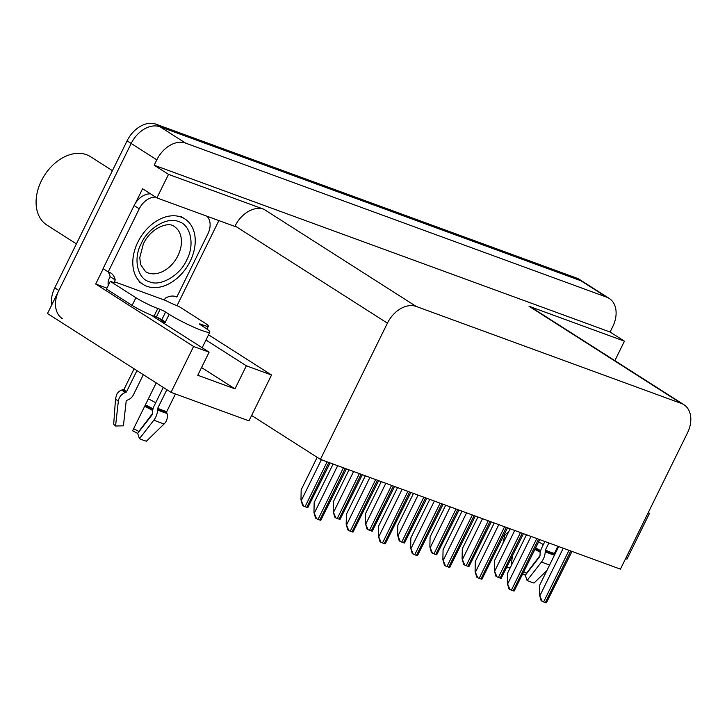 <?xml version="1.0" encoding="UTF-8"?>
<svg xmlns="http://www.w3.org/2000/svg" width="727" height="727" viewBox="0 0 727 727"><rect width="100%" height="100%" fill="white"/><g stroke="black" fill="none" stroke-linecap="round" stroke-linejoin="round"><path stroke-width="1.09" d="M151.725 315.309A27.608 3.008 26.2 0 0 155.814 318.162L209.122 352.168L193.591 346.488L95.7 284.03L103.216 268.754M106.942 288.137L95.7 284.03M218.891 220.59L176.997 305.722M135.585 202.951L142.574 188.756L156.923 197.917L234.876 226.433L235.103 225.97A25.881 18.366 122.5 0 1 263.91 209.267L168.51 174.371L156.923 197.917M683.925 404.721A25.881 18.366 122.5 0 0 681.363 403.458L416.226 306.458A25.881 18.366 122.5 0 0 387.418 323.161L320.398 459.364L620.431 569.141L687.46 432.928A25.881 18.366 122.5 0 0 683.925 404.721L531.61 307.539A25.881 18.366 122.5 0 0 529.047 306.267L624.438 341.172L610.089 332.012L154.16 165.211L156.814 159.822A25.881 18.366 -57.5 0 1 185.621 143.119L606.654 297.161A25.881 18.366 -57.5 0 1 609.217 298.424A25.881 18.366 -57.5 0 1 612.743 326.632L610.089 332.012M614.86 360.656L624.438 341.172M625.593 558.654L626.947 559.154L649.52 513.289L648.293 512.508M51.672 305.076A25.881 18.366 -57.5 0 1 54.761 287.837L127.089 140.856A25.881 18.366 -57.5 0 1 155.896 124.153L576.929 278.187L581.027 280.804A25.881 18.366 -57.5 0 1 583.59 282.076A25.881 18.366 -57.5 0 0 581.027 280.804L159.995 126.771L581.027 280.804L606.654 297.161M62.395 318.662A25.881 18.366 -57.5 0 1 58.86 290.455L131.187 143.473A25.881 18.366 -57.5 0 1 159.995 126.771A25.881 18.366 -57.5 0 0 131.187 143.473L47.5 313.537L171.018 392.353L193.591 346.488M168.51 174.371L154.16 165.211M171.018 392.353L248.97 420.869L271.534 375.005L208.54 334.811M320.398 459.364L251.615 415.48M271.534 375.005L246.344 365.79L205.968 340.027M649.52 513.289L648.157 512.789M209.122 352.168L197.762 375.259L234.985 388.872L201.552 367.544M234.985 388.872L246.344 365.79M576.929 278.187A25.881 18.366 -57.5 0 1 579.492 279.459L609.217 298.424M303.586 506.101L302.55 505.438L300.969 499.831L303.586 506.101A4.317 0.473 -153.8 0 0 305.058 506.701L306.803 507.337A4.317 0.473 -153.8 0 0 307.794 507.637L330.103 462.917M317.172 457.31L301.169 489.844L300.969 499.831M316.59 518.778L315.545 518.115L313.964 512.508L316.59 518.778A4.317 0.473 -153.8 0 0 318.053 519.378L319.798 520.023A4.317 0.473 -153.8 0 0 320.789 520.314L346.406 468.879M333.111 464.017L314.164 502.521L313.964 512.508M335.81 517.888L334.774 517.224L333.193 511.617L335.81 517.888A4.317 0.473 -153.8 0 0 337.283 518.487L339.027 519.133A4.317 0.473 -153.8 0 0 340.018 519.423L362.328 474.713M349.033 469.842L333.393 501.63L333.193 511.617M368.044 529.674L366.999 529.011L365.417 523.404L368.044 529.674A4.317 0.473 -153.8 0 0 369.507 530.283L371.252 530.919A4.317 0.473 -153.8 0 0 372.242 531.219L394.552 486.499M381.257 481.637L365.617 513.426L365.417 523.404M400.268 541.47L399.223 540.806L397.642 535.199L400.268 541.47A4.317 0.473 -153.8 0 0 401.731 542.069L403.476 542.706A4.317 0.473 -153.8 0 0 404.466 543.005L426.776 498.286M413.481 493.424L397.842 525.212L397.642 535.199M348.815 530.565L347.77 529.901L346.188 524.294L348.815 530.565A4.317 0.473 -153.8 0 0 350.278 531.173L352.022 531.81A4.317 0.473 -153.8 0 0 353.013 532.109L378.631 480.674M365.336 475.812L346.388 514.316L346.188 524.294M381.039 542.36L379.994 541.697L378.422 536.09L381.039 542.36A4.317 0.473 -153.8 0 0 382.511 542.96L384.256 543.596A4.317 0.473 -153.8 0 0 385.237 543.896L410.855 492.461M397.56 487.599L378.613 526.103L378.422 536.09M413.263 554.147L412.227 553.483L410.646 547.876L413.263 554.147A4.317 0.473 -153.8 0 0 414.735 554.746L416.48 555.392A4.317 0.473 -153.8 0 0 417.471 555.682L443.079 504.256M429.784 499.385L410.846 537.889L410.646 547.876M445.487 565.942L444.451 565.279L442.87 559.672L445.487 565.942A4.317 0.473 -153.8 0 0 446.96 566.542L448.704 567.178A4.317 0.473 -153.8 0 0 449.695 567.478L475.304 516.043M462.018 511.181L443.07 549.685L442.87 559.672M557.909 546.268L554.383 553.438A0.863 0.736 -74.3 0 0 554.31 554.128L554.556 554.955M544.868 541.497L541.906 547.522A9.487 4.635 -67.3 0 0 540.061 554.774L539.734 556.664L525.312 575.211L527.093 580.5A19.847 2.163 26.2 0 0 530.955 582.027A19.847 2.163 26.2 0 0 534.018 583.036L546.904 570.504M527.093 580.5L541.515 561.953A9.487 4.635 -67.3 0 0 545.186 551.757L545.35 550.13L548.876 542.96M540.061 555.51L526.466 573.294A11.841 1.29 26.2 0 0 523.885 571.876M511.281 565.615L512.335 556.264M525.312 575.221A19.847 2.163 26.2 0 0 522.867 573.948M506.683 567.751L510.272 567.669M502.975 543.396L504.602 535.799A9.487 9.433 31.2 0 1 508.464 532.255M175.425 393.961L166.737 411.618A0.863 0.736 -74.3 0 0 166.674 412.309L166.983 413.381A9.487 8.124 105.7 0 1 164.175 423.905L146.381 441.216A19.847 2.163 26.2 0 1 143.319 440.208A19.847 2.163 26.2 0 1 139.457 438.681L153.879 420.133A9.487 4.635 -67.3 0 0 157.55 409.928L157.704 408.31L166.865 389.699M163.266 387.409L154.26 405.702A9.487 4.635 -67.3 0 0 152.425 412.954L152.097 414.844L137.667 433.392L139.457 438.681M159.395 318.399A25.881 2.826 -153.8 0 0 165.011 322.797L165.383 322.025L161.803 319.735A4.317 0.473 26.2 0 0 156.332 317.036L160.113 309.348A4.317 0.473 -153.8 0 1 165.583 312.047L169.173 314.337A25.881 2.826 26.2 0 0 201.997 330.531A25.881 2.826 26.2 0 0 209.849 332.148A25.881 2.826 26.2 0 0 204.078 327.105L200.488 324.815A4.317 0.473 -153.8 0 1 199.525 323.969A4.317 0.473 -153.8 0 1 200.834 324.242L200.534 324.842M115.557 426.013A19.847 2.163 26.2 0 1 113.703 424.014L115.575 398.323L116.956 393.979A9.487 9.433 31.2 0 1 122.499 389.79L123.626 389.481A0.863 0.854 -148.8 0 0 124.126 389.099A25.881 2.826 26.2 0 1 124.163 389.036L134.113 368.807L124.153 389.063A0.863 0.854 -148.8 0 0 124.144 389.072A25.881 2.826 26.2 0 0 126.534 391.78A0.863 0.745 -52.9 0 1 126.025 392.253L124.98 392.662A9.487 8.215 127.1 0 0 118.337 401.286L115.557 426.013L123.408 425.831L126.189 401.113A0.863 0.745 -52.9 0 1 126.798 400.332L127.843 399.923A9.487 8.215 127.1 0 0 133.486 394.679L143.328 374.678M136.949 370.616L126.534 391.78M152.425 413.69L138.83 431.474A11.841 1.29 26.2 0 0 133.614 428.712L156.214 382.902M137.667 433.401A19.847 2.163 26.2 0 0 132.659 430.829L133.614 428.712M156.332 317.036L154.006 316.19A17.257 1.881 -153.8 0 1 132.114 305.395L106.496 289.046L110.277 281.349A17.257 1.881 -153.8 0 0 115.511 282.421A17.257 1.881 -153.8 0 0 115.484 282.14L165.511 300.442A17.257 1.881 -153.8 0 0 178.924 306.458L204.541 322.806A17.257 1.881 -153.8 0 1 208.395 326.169A17.257 1.881 -153.8 0 1 203.16 325.096L200.834 324.242M160.113 309.348L157.786 308.493A17.257 1.881 -153.8 0 1 135.904 297.697L110.277 281.349M150.562 193.855A17.257 12.241 122.5 0 0 134.104 205.55L103.061 268.645L108.187 271.916A17.257 12.241 -57.5 0 1 110.877 273.061A17.257 12.241 -57.5 0 1 115.22 279.94L114.466 281.485M134.104 205.55L139.239 208.822A17.257 12.241 -57.5 0 1 155.687 197.126M206.868 216.183A17.257 12.241 -57.5 0 1 207.877 233.93L176.825 297.034A17.257 12.241 -57.5 0 0 165.247 298.243L164.484 299.788M108.287 285.393A8.624 6.007 110.1 0 1 109.341 278.205L110.095 276.669L115.22 279.94M107.923 271.753A17.257 12.241 -57.5 0 1 110.095 276.669M139.239 208.822L108.187 271.916M186.712 259.993C180.169 275.342 160.258 286.965 149.389 281.749C137.421 278.832 133.023 258.558 141.165 243.736L141.338 243.391C147.872 228.042 167.792 216.419 178.66 221.635C190.619 224.552 195.018 244.826 186.875 259.648L186.712 259.993M146.981 286.32A38.822 27.553 -57.5 0 1 143.137 284.421A38.822 27.553 -57.5 0 1 139.248 239.456A38.822 27.553 -57.5 0 1 181.059 217.064A38.822 27.553 -57.5 0 1 184.903 218.963A38.822 27.553 -57.5 0 1 188.793 263.928A38.822 27.553 -57.5 0 1 146.981 286.32M112.421 170.663L90.502 156.687A40.548 28.771 122.5 0 0 86.495 154.697A40.548 28.771 122.5 0 0 41.357 180.869A40.548 28.771 122.5 0 0 46.882 225.052L76.39 243.881M432.492 553.256L431.447 552.593L429.875 546.986L432.492 553.256A4.317 0.473 -153.8 0 0 433.964 553.865L435.709 554.501A4.317 0.473 -153.8 0 0 436.691 554.792L459.001 510.081M445.715 505.21L430.066 536.999L429.875 546.986M464.717 565.052L463.681 564.388L462.099 558.781L464.717 565.052A4.317 0.473 -153.8 0 0 466.189 565.651L467.934 566.288A4.317 0.473 -153.8 0 0 468.924 566.587L491.234 521.868M477.939 517.006L462.299 548.794L462.099 558.781M496.941 576.838L495.905 576.175L494.324 570.568L496.941 576.838A4.317 0.473 -153.8 0 0 498.413 577.438L500.158 578.083A4.317 0.473 -153.8 0 0 501.148 578.374L523.458 533.654M510.163 528.793L494.524 560.581L494.324 570.568M477.712 577.729L476.676 577.065L475.094 571.458L477.712 577.729A4.317 0.473 -153.8 0 0 479.184 578.328L480.929 578.965A4.317 0.473 -153.8 0 0 481.919 579.265L507.537 527.829M494.242 522.967L475.294 561.471L475.094 571.458M509.945 589.515L508.9 588.852L507.319 583.245L509.945 589.515A4.317 0.473 -153.8 0 0 511.408 590.124L513.153 590.76A4.317 0.473 -153.8 0 0 514.143 591.051L539.761 539.625M526.466 534.763L507.519 573.258L507.319 583.245M542.169 601.311L541.124 600.647L539.543 595.04L542.169 601.311A4.317 0.473 -153.8 0 0 543.632 601.911L545.377 602.547A4.317 0.473 -153.8 0 0 546.368 602.847L571.985 551.411M558.69 546.55L539.743 585.053L539.543 595.04M185.621 143.119L155.896 124.153M156.814 159.822L127.089 140.856M416.226 306.458L263.91 209.267M681.363 403.458L529.047 306.267M387.418 323.161L235.103 225.97M54.761 287.837L58.86 290.455M321.37 459.728L301.478 500.158M327.132 461.836L305.058 506.701M328.877 462.472L306.803 507.337M337.673 465.689L314.482 512.835M343.435 467.797L318.053 519.378M345.18 468.433L319.798 520.023M353.604 471.514L333.702 511.944M359.365 473.622L337.283 518.487M361.11 474.258L339.027 519.133M385.828 483.31L365.935 523.731M391.589 485.409L369.507 530.283M393.334 486.054L371.252 530.919M418.052 495.096L398.16 535.526M423.814 497.204L401.731 542.069M425.559 497.841L403.476 542.706M369.898 477.475L346.706 524.621M375.659 479.584L350.278 531.173M377.413 480.229L352.022 531.81M402.131 489.271L378.931 536.417M407.892 491.379L382.511 542.96M409.637 492.015L384.256 543.596M434.355 501.057L411.155 548.203M440.117 503.166L414.735 554.746M441.862 503.802L416.48 555.392M466.58 512.853L443.379 559.99M472.341 514.961L446.96 566.542M474.086 515.597L448.704 567.178M545.177 550.793A26.172 2.853 26.2 0 0 550.275 552.802A26.172 2.853 26.2 0 0 554.31 554.128M545.186 551.757A27.044 2.944 26.2 0 0 550.448 553.829A27.044 2.944 26.2 0 0 554.456 555.155M545.35 550.13A25.881 2.826 26.2 0 0 550.384 552.12A25.881 2.826 26.2 0 0 554.383 553.438M543.351 544.587A17.257 1.881 26.2 0 0 538.589 542.006M540.679 550.684A20.411 2.226 26.2 0 0 535.645 547.994M540.497 551.357A21.283 2.317 26.2 0 0 535.336 548.603M540.297 552.302A21.51 2.345 26.2 0 0 534.927 549.439M541.515 561.953A29.516 3.217 26.2 0 0 549.594 565.033M503.211 540.143A29.516 3.217 26.2 0 0 503.965 541.388M157.541 408.974A26.172 2.853 26.2 0 0 162.639 410.982A26.172 2.853 26.2 0 0 166.674 412.309M157.55 409.928A27.044 2.944 26.2 0 0 162.812 412.009A27.044 2.944 26.2 0 0 166.983 413.381M157.704 408.31A25.881 2.826 26.2 0 0 162.748 410.301A25.881 2.826 26.2 0 0 166.737 411.618M169.173 314.337L165.383 322.025M155.714 402.767A17.257 1.881 26.2 0 0 148.353 398.869M153.043 408.865A20.411 2.226 26.2 0 0 145.427 404.875M152.861 409.537A21.283 2.317 26.2 0 0 145.136 405.493M152.661 410.482A21.51 2.345 26.2 0 0 144.728 406.329M153.879 420.133A29.516 3.217 26.2 0 0 164.175 423.905M115.575 398.323A29.516 3.217 26.2 0 0 118.337 401.286M122.499 389.79A27.044 2.944 26.2 0 0 124.98 392.662M123.626 389.481A26.172 2.853 26.2 0 0 126.025 392.253M202.624 326.178L203.16 325.096M157.786 308.493L154.006 316.19M135.904 297.697L132.114 305.395M165.583 312.047L161.803 319.735M178.088 255.395A26.745 18.975 -57.5 0 1 148.181 272.934A26.745 18.975 -57.5 0 1 145.536 271.625L140.575 264.528L139.766 257.676L143.283 244.118C150.48 227.96 168.755 221.135 174.307 226.533A26.745 18.975 -57.5 0 1 178.088 255.395M450.277 506.883L430.384 547.313M456.038 508.991L433.964 553.865M457.783 509.636L435.709 554.501M482.501 518.678L462.608 559.108M488.262 520.786L466.189 565.651M490.007 521.423L467.934 566.288M514.725 530.465L494.833 570.895M520.487 532.573L498.413 577.438M522.231 533.209L500.158 578.083M498.804 524.64L475.603 571.785M504.565 526.748L479.184 578.328M506.31 527.384L480.929 578.965M531.028 536.426L507.837 583.572M536.79 538.534L511.408 590.124M538.534 539.18L513.153 590.76M563.252 548.222L540.061 595.368M569.014 550.33L543.632 601.911M570.759 550.966L545.377 602.547M209.849 332.148L202.179 347.742M159.013 318.208L158.268 319.726M208.395 326.169L206.968 329.058M139.039 281.803L143.137 284.421M180.805 216.346L184.903 218.963"/></g></svg>
